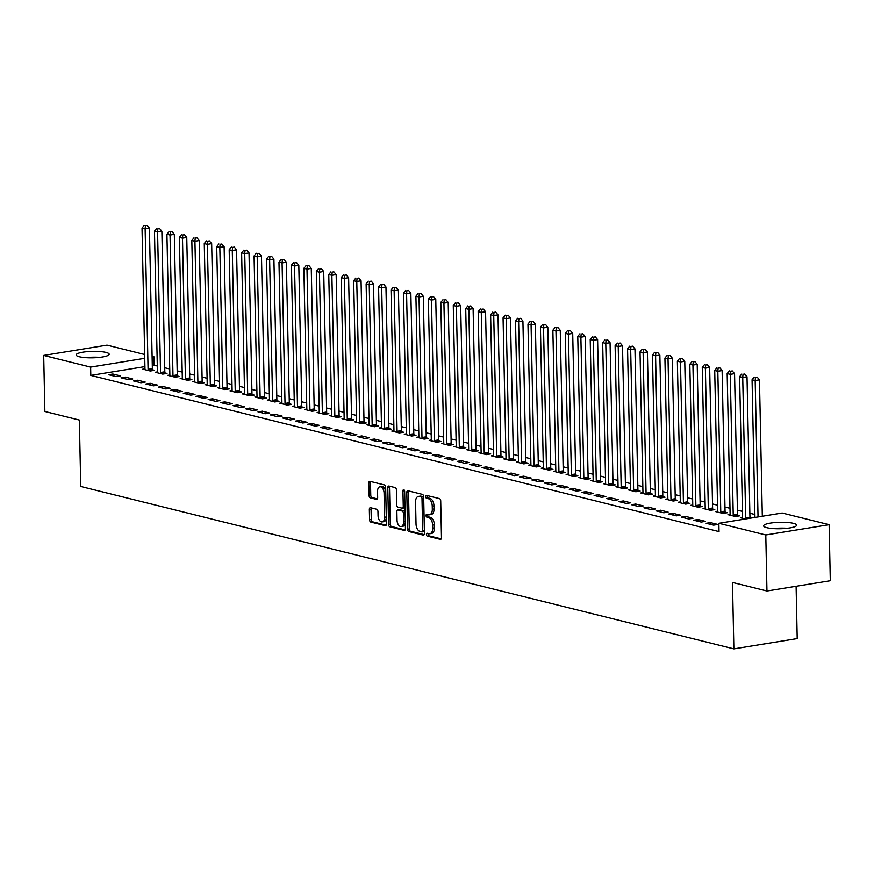 <?xml version="1.0" encoding="UTF-8"?>
<svg xmlns="http://www.w3.org/2000/svg" width="874" height="874" viewBox="0 0 874 874"><rect width="100%" height="100%" fill="white"/><g stroke="black" fill="none" stroke-linecap="round" stroke-linejoin="round"><path stroke-width="1.31" d="M426.425 534.495A1.453 0.83 -99.2 0 0 427.31 536.133L440.299 539.356A2.076 1.191 -99.2 0 0 440.583 539.367A2.076 1.191 -99.2 0 0 441.479 537.619L440.714 500.944A2.076 1.191 -99.2 0 0 439.447 498.606L426.457 495.372A1.453 0.83 -99.2 0 0 426.261 495.361A1.453 0.83 -99.2 0 0 425.638 496.585A1.453 0.83 -99.2 0 0 426.523 498.224L428.205 498.65A6.653 3.813 -99.2 0 1 432.248 506.144L432.313 509.192A6.653 3.813 -99.2 0 1 429.462 514.786A6.653 3.813 -99.2 0 1 428.533 514.742L426.862 514.327A1.453 0.83 -99.2 0 0 426.654 514.316A1.453 0.83 -99.2 0 0 426.031 515.54A1.453 0.83 -99.2 0 0 426.916 517.179L428.599 517.594A6.653 3.813 -99.2 0 1 432.641 525.088L432.706 528.147A6.653 3.813 -99.2 0 1 429.866 533.741A6.653 3.813 -99.2 0 1 428.937 533.697L427.255 533.271A1.453 0.83 -99.2 0 0 427.047 533.271A1.453 0.83 -99.2 0 0 426.425 534.495M428.238 533.522A1.453 0.83 -99.2 0 0 428.14 534.211A1.453 0.83 -99.2 0 0 429.025 535.849L441.206 538.876M427.452 495.624A1.453 0.83 -99.2 0 0 427.342 496.312A1.453 0.83 -99.2 0 0 428.227 497.951L429.91 498.366L428.205 498.65M427.845 514.567A1.453 0.83 -99.2 0 0 427.747 515.267A1.453 0.83 -99.2 0 0 428.631 516.905L430.314 517.321L428.599 517.594M106.027 352.419A16.519 3.223 178.8 0 1 109.184 354.243A16.519 3.223 178.8 0 1 97.812 357.553A16.519 3.223 178.8 0 1 79.326 356.756A16.519 3.223 178.8 0 1 76.169 354.931A16.519 3.223 178.8 0 1 87.542 351.621A16.519 3.223 178.8 0 1 106.027 352.419M793.505 523.351A16.519 3.223 178.8 0 1 796.662 525.176A16.519 3.223 178.8 0 1 785.289 528.486A16.519 3.223 178.8 0 1 766.804 527.688A16.519 3.223 178.8 0 1 763.636 525.864A16.519 3.223 178.8 0 1 775.009 522.554A16.519 3.223 178.8 0 1 793.505 523.351M370.521 507.718A2.076 1.191 -99.2 0 0 370.237 507.707A2.076 1.191 -99.2 0 0 369.341 509.455L369.56 519.746A2.076 1.191 -99.2 0 0 370.827 522.084L385.248 525.667A2.076 1.191 -99.2 0 0 385.532 525.678A2.076 1.191 -99.2 0 0 386.428 523.93L385.653 487.255A2.076 1.191 -99.2 0 0 384.396 484.917L369.975 481.334A2.076 1.191 -99.2 0 0 369.68 481.312A2.076 1.191 -99.2 0 0 368.795 483.06L369.057 495.492A2.076 1.191 -99.2 0 0 370.314 497.83L376.486 499.371A2.076 1.191 -99.2 0 0 376.781 499.382A2.076 1.191 -99.2 0 0 377.666 497.634L377.535 491.472A5.561 3.19 -99.2 0 1 379.917 486.796A5.561 3.19 -99.2 0 1 384.079 493.1L384.582 517.244A5.561 3.19 -99.2 0 1 382.2 521.92A5.561 3.19 -99.2 0 1 378.049 515.616L377.961 511.596A2.076 1.191 -99.2 0 0 376.694 509.247L370.521 507.718M144.931 366.621L90.809 375.405L719.029 531.6L718.854 523.297L782.186 513.016L829.131 524.684L765.788 534.964L718.854 523.297M90.809 375.405L90.634 367.102L43.7 355.423L107.043 345.143L144.669 354.505M829.131 524.684L830.3 580.729L766.957 591.01L732.478 582.445L733.865 648.869L80.747 486.479L79.359 420.055L44.869 411.479L43.7 355.423M766.957 591.01L765.788 534.964M407.568 529.196A2.076 1.191 -99.2 0 0 408.835 531.534L423.256 535.117A2.076 1.191 -99.2 0 0 423.54 535.128A2.076 1.191 -99.2 0 0 424.425 533.38L423.661 496.705A2.076 1.191 -99.2 0 0 422.393 494.367L407.972 490.784A2.076 1.191 -99.2 0 0 407.688 490.762A2.076 1.191 -99.2 0 0 406.803 492.51L407.568 529.196L409.283 528.912A2.076 1.191 -99.2 0 0 410.54 531.25L424.163 534.637M404.247 530.398L389.826 526.803A2.076 1.191 -99.2 0 1 388.559 524.466L387.794 487.79A2.076 1.191 -99.2 0 1 388.69 486.042A2.076 1.191 -99.2 0 1 388.974 486.053L395.146 487.594A2.076 1.191 -99.2 0 1 396.414 489.932L396.72 504.811A2.076 1.191 -99.2 0 0 397.987 507.149L402.084 508.165A2.076 1.191 -99.2 0 0 402.368 508.176A2.076 1.191 -99.2 0 0 403.264 506.428L402.936 490.948A1.453 0.83 -99.2 0 1 403.559 489.724A1.453 0.83 -99.2 0 1 404.651 491.374L405.427 528.661A2.076 1.191 -99.2 0 1 404.542 530.409A2.076 1.191 -99.2 0 1 404.247 530.398L404.815 530.299M733.865 648.869L797.208 638.588L796.105 586.279M125.299 377.12L121.027 377.808L128.489 379.666L132.772 378.977L125.299 377.12L125.343 378.89M157.418 371.909L155.266 372.258L162.728 374.116L167.01 373.417L165 372.914M150.208 383.304L145.925 384.003L153.398 385.86L157.67 385.161L150.208 383.304L150.241 385.073M182.316 378.092L180.164 378.442L187.626 380.299L191.909 379.611L189.898 379.108M175.106 389.498L170.823 390.197L178.296 392.055L182.568 391.355L175.106 389.498L175.139 391.268M207.214 384.287L205.062 384.636L212.535 386.494L216.807 385.795L214.796 385.303M200.004 395.693L195.721 396.381L203.194 398.238L207.477 397.55L200.004 395.693L200.037 397.462M232.113 390.481L229.96 390.831L237.433 392.688L241.705 391.989L239.695 391.486M224.902 401.876L220.619 402.575L228.092 404.433L232.375 403.744L224.902 401.876L224.935 403.646M257.011 396.665L254.858 397.014L262.331 398.872L266.614 398.183L264.593 397.681M249.8 408.071L245.518 408.77L252.99 410.627L257.273 409.928L249.8 408.071L249.833 409.84M281.909 402.859L279.756 403.209L287.229 405.066L291.512 404.378L289.491 403.875M274.698 414.265L270.416 414.953L277.888 416.811L282.171 416.122L274.698 414.265L274.742 416.035M306.818 409.054L304.655 409.403L312.127 411.261L316.41 410.562L314.389 410.059M299.596 420.46L295.325 421.148L302.786 423.005L307.069 422.317L299.596 420.46L299.64 422.218M331.716 415.237L329.553 415.587L337.025 417.444L341.308 416.756L339.298 416.253M324.494 426.643L320.223 427.342L327.695 429.2L331.967 428.5L324.494 426.643L324.538 428.413M356.614 421.432L354.462 421.781L361.923 423.639L366.206 422.95L364.196 422.448M349.403 432.838L345.121 433.526L352.593 435.394L356.865 434.695L349.403 432.838L349.436 434.607M381.512 427.626L379.36 427.976L386.832 429.833L391.104 429.134L389.094 428.631M374.301 439.032L370.019 439.72L377.492 441.578L381.774 440.889L374.301 439.032L374.334 440.791M406.41 433.821L404.258 434.17L411.73 436.028L416.002 435.328L413.992 434.826M399.2 445.216L394.917 445.915L402.39 447.772L406.672 447.073L399.2 445.216L399.232 446.985M431.308 440.004L429.156 440.354L436.629 442.211L440.911 441.523L438.89 441.02M424.098 451.41L419.815 452.109L427.288 453.967L431.57 453.267L424.098 451.41L424.13 453.18M456.206 446.199L454.054 446.548L461.527 448.406L465.809 447.707L463.788 447.204M448.996 457.605L444.713 458.293L452.186 460.15L456.468 459.462L448.996 457.605L449.039 459.363M481.115 452.393L478.952 452.743L486.425 454.6L490.707 453.901L488.686 453.398M473.894 463.788L469.622 464.487L477.084 466.345L481.366 465.645L473.894 463.788L473.937 465.558M506.013 458.577L503.85 458.926L511.323 460.784L515.605 460.095L513.584 459.593M498.792 469.983L494.52 470.682L501.982 472.539L506.264 471.84L498.792 469.983L498.836 471.752M530.911 464.771L528.759 465.121L536.221 466.978L540.503 466.279L538.493 465.776M523.701 476.177L519.418 476.865L526.891 478.723L531.163 478.034L523.701 476.177L523.734 477.947M555.809 470.966L553.657 471.315L561.119 473.173L565.402 472.473L563.391 471.971M548.599 482.361L544.316 483.06L551.789 484.917L556.061 484.218L548.599 482.361L548.632 484.13M580.707 477.149L578.555 477.499L586.028 479.356L590.3 478.668L588.289 478.165M573.497 488.555L569.214 489.254L576.687 491.112L580.97 490.412L573.497 488.555L573.53 490.325M605.606 483.344L603.453 483.693L610.926 485.551L615.198 484.852L613.187 484.36M598.395 494.75L594.112 495.438L601.585 497.295L605.868 496.607L598.395 494.75L598.428 496.519M630.504 489.538L628.351 489.888L635.824 491.745L640.107 491.046L638.086 490.543M623.293 500.933L619.011 501.632L626.483 503.49L630.766 502.79L623.293 500.933L623.326 502.703M655.402 495.722L653.249 496.071L660.722 497.929L665.005 497.24L662.984 496.738M648.191 507.128L643.919 507.827L651.381 509.684L655.664 508.985L648.191 507.128L648.235 508.897M680.311 501.916L678.148 502.266L685.62 504.123L689.903 503.424L687.882 502.932M673.089 513.322L668.818 514.01L676.279 515.868L680.562 515.179L673.089 513.322L673.133 515.092M705.209 508.111L703.057 508.46L710.518 510.318L714.801 509.618L712.791 509.116M697.998 519.506L693.716 520.205L701.188 522.062L705.46 521.363L697.998 519.506L698.031 521.275M730.107 514.294L727.955 514.644L735.416 516.501L739.699 515.813L737.689 515.31M157.298 365.9L152.294 365.419M754.885 514.491L749.859 513.235M742.43 511.388L737.416 510.143M729.987 508.297L724.961 507.051M717.532 505.205L712.518 503.948M705.089 502.102L700.063 500.857M692.634 499.01L687.62 497.765M680.191 495.919L675.165 494.662M667.736 492.816L662.711 491.57M655.281 489.724L650.267 488.479M642.838 486.621L637.812 485.376M630.383 483.53L625.369 482.284M617.94 480.438L612.914 479.192M605.485 477.335L600.471 476.09M593.042 474.243L588.016 472.998M580.587 471.152L575.562 469.906M568.133 468.049L563.118 466.803M555.689 464.957L550.664 463.712M543.235 461.865L538.22 460.609M530.791 458.763L525.766 457.517M518.337 455.671L513.322 454.425M505.893 452.579L500.868 451.323M493.439 449.476L488.424 448.231M480.995 446.385L475.969 445.139M468.54 443.293L463.515 442.036M456.086 440.19L451.071 438.945M443.642 437.098L438.617 435.853M431.188 434.007L426.173 432.75M418.744 430.904L413.719 429.658M406.29 427.812L401.275 426.567M393.846 424.72L388.821 423.464M381.392 421.618L376.366 420.372M368.937 418.526L363.923 417.28M356.494 415.434L351.468 414.178M344.039 412.331L339.025 411.086M331.596 409.24L326.57 407.994M319.141 406.148L314.127 404.891M306.698 403.045L301.672 401.8M294.243 399.953L289.218 398.708M281.789 396.862L276.774 395.605M269.345 393.759L264.319 392.513M256.89 390.667L251.876 389.422M244.447 387.575L239.421 386.319M231.992 384.473L226.978 383.227M219.549 381.381L214.523 380.135M207.094 378.289L202.069 377.033M194.64 375.186L189.625 373.941M182.196 372.095L177.171 370.849M169.742 368.992L164.727 367.746M745.402 518.992L740.398 517.747L742.55 517.397M710.442 522.608L706.159 523.297L713.632 525.154L717.915 524.466L710.442 522.608L710.475 524.378M717.652 511.203L715.5 511.552L722.973 513.409L727.255 512.71L725.234 512.219M685.544 516.414L681.261 517.113L688.734 518.97L693.016 518.271L685.544 516.414L685.577 518.184M692.754 505.008L690.602 505.358L698.075 507.215L702.346 506.527L700.336 506.024M660.646 510.219L656.363 510.919L663.836 512.776L668.118 512.077L660.646 510.219L660.678 511.989M667.856 498.825L665.704 499.174L673.177 501.031L677.448 500.332L675.438 499.83M635.748 504.036L631.465 504.724L638.938 506.581L643.209 505.893L635.748 504.036L635.78 505.806M642.958 492.63L640.806 492.98L648.268 494.837L652.55 494.138L650.54 493.646M610.85 497.841L606.567 498.541L614.04 500.398L618.311 499.699L610.85 497.841L610.882 499.611M618.06 486.436L615.908 486.785L623.37 488.642L627.652 487.954L625.642 487.452M585.941 491.647L581.669 492.346L589.131 494.203L593.413 493.504L585.941 491.647L585.984 493.417M593.162 480.252L590.999 480.602L598.471 482.459L602.754 481.76L600.733 481.257M561.042 485.463L556.771 486.152L564.233 488.009L568.515 487.321L561.042 485.463L561.086 487.233M568.264 474.058L566.101 474.407L573.573 476.264L577.856 475.565L575.835 475.074M536.144 479.269L531.862 479.968L539.334 481.825L543.617 481.126L536.144 479.269L536.188 481.039M543.355 467.863L541.203 468.213L548.675 470.07L552.958 469.382L550.937 468.879M511.246 473.074L506.964 473.774L514.436 475.631L518.719 474.932L511.246 473.074L511.279 474.844M518.457 461.68L516.305 462.029L523.777 463.886L528.049 463.187L526.039 462.685M486.348 466.891L482.066 467.579L489.538 469.436L493.821 468.748L486.348 466.891L486.381 468.65M493.559 455.485L491.407 455.835L498.879 457.692L503.151 456.993L501.141 456.49M461.45 460.696L457.168 461.396L464.64 463.253L468.912 462.554L461.45 460.696L461.483 462.466M468.661 449.291L466.508 449.64L473.97 451.497L478.253 450.809L476.243 450.307M436.552 454.502L432.269 455.201L439.742 457.058L444.014 456.359L436.552 454.502L436.585 456.272M443.763 443.107L441.61 443.457L449.072 445.314L453.355 444.615L451.345 444.112M411.643 448.318L407.371 449.007L414.833 450.864L419.116 450.176L411.643 448.318L411.687 450.077M418.864 436.913L416.701 437.262L424.174 439.119L428.457 438.42L426.436 437.918M386.745 442.124L382.473 442.823L389.935 444.68L394.218 443.981L386.745 442.124L386.789 443.894M393.966 430.718L391.803 431.068L399.276 432.925L403.559 432.237L401.537 431.734M361.847 435.929L357.564 436.629L365.037 438.486L369.32 437.787L361.847 435.929L361.891 437.699M369.057 424.524L366.905 424.873L374.378 426.741L378.661 426.042L376.639 425.54M336.949 429.746L332.666 430.434L340.139 432.291L344.422 431.603L336.949 429.746L336.982 431.505M344.159 418.34L342.007 418.69L349.48 420.547L353.762 419.848L351.741 419.345M312.051 423.551L307.768 424.24L315.241 426.097L319.523 425.409L312.051 423.551L312.084 425.321M319.261 412.146L317.109 412.495L324.582 414.352L328.853 413.664L326.843 413.162M287.153 417.357L282.87 418.056L290.343 419.913L294.625 419.214L287.153 417.357L287.185 419.127M294.363 405.951L292.211 406.301L299.684 408.158L303.955 407.47L301.945 406.967M262.255 411.173L257.972 411.862L265.445 413.719L269.716 413.031L262.255 411.173L262.287 412.932M269.465 399.768L267.313 400.117L274.775 401.974L279.057 401.275L277.047 400.773M237.357 404.979L233.074 405.667L240.547 407.524L244.818 406.836L237.357 404.979L237.389 406.749M244.567 393.573L242.415 393.923L249.877 395.78L254.159 395.092L252.149 394.589M212.448 398.784L208.176 399.484L215.638 401.341L219.92 400.642L212.448 398.784L212.491 400.554M219.669 387.379L217.506 387.728L224.979 389.586L229.261 388.897L227.24 388.395M187.549 392.59L183.278 393.289L190.74 395.146L195.022 394.447L187.549 392.59L187.593 394.36M194.771 381.195L192.608 381.545L200.08 383.402L204.363 382.703L202.342 382.2M162.651 386.406L158.369 387.095L165.842 388.952L170.124 388.264L162.651 386.406L162.695 388.176M169.862 375.001L167.71 375.35L175.182 377.207L179.465 376.508L177.444 376.017M137.753 380.212L133.471 380.911L140.943 382.768L145.226 382.069L137.753 380.212L137.786 381.982M144.964 368.806L142.812 369.156L150.284 371.013L154.556 370.325L152.546 369.822M112.855 374.017L108.573 374.717L116.045 376.574L120.328 375.875L112.855 374.017L112.888 375.787M152.098 356.352L153.977 356.811L152.12 357.116M144.756 358.318L90.634 367.102M154.152 365.124L153.977 356.811M429.866 533.741L431.57 533.457A6.653 3.813 -99.2 0 0 434.422 527.863L432.706 528.147M430.314 517.321A6.653 3.813 -99.2 0 1 434.356 524.815L434.422 527.863M429.462 514.786L431.177 514.513A6.653 3.813 -99.2 0 0 434.028 508.919L432.313 509.192M429.91 498.366A6.653 3.813 -99.2 0 1 433.963 505.86L434.028 508.919M408.781 490.98A2.076 1.191 -99.2 0 0 408.508 492.237L409.283 528.912M421.847 531.927A1.453 0.83 -99.2 0 0 422.055 531.938A1.453 0.83 -99.2 0 0 422.677 530.715L422 498.519A1.453 0.83 -99.2 0 0 421.115 496.88L419.345 496.443A6.653 3.813 -99.2 0 0 418.417 496.399A6.653 3.813 -99.2 0 0 415.565 501.993L416.024 523.996A6.653 3.813 -99.2 0 0 420.077 531.49L421.847 531.927M422.24 531.873L423.562 531.654A1.453 0.83 -99.2 0 0 423.759 531.665A1.453 0.83 -99.2 0 0 424.371 530.704M423.693 497.972A1.453 0.83 -99.2 0 0 422.83 496.607L421.115 496.88M418.417 496.399L420.121 496.126A6.653 3.813 -99.2 0 1 421.049 496.17L422.83 496.607M405.165 529.917L391.541 526.53L389.826 526.803M389.771 486.25A2.076 1.191 -99.2 0 0 389.509 487.506L390.274 524.192A2.076 1.191 -99.2 0 0 391.541 526.53M403.788 507.892A2.076 1.191 -99.2 0 0 404.083 507.903A2.076 1.191 -99.2 0 0 404.968 506.472M397.047 520.238A5.561 3.19 -99.2 0 0 401.21 526.541A5.561 3.19 -99.2 0 0 403.58 521.865L403.406 513.355A2.076 1.191 -99.2 0 0 402.138 511.017L398.052 510.001A2.076 1.191 -99.2 0 0 397.757 509.99A2.076 1.191 -99.2 0 0 396.872 511.738L397.047 520.238M401.21 526.541L402.914 526.268A5.561 3.19 -99.2 0 0 405.296 522.117M405.099 512.754A2.076 1.191 -99.2 0 0 403.854 510.744L402.138 511.017M399.2 509.815A2.076 1.191 -99.2 0 1 399.473 509.706A2.076 1.191 -99.2 0 1 399.757 509.728L403.854 510.744M382.2 521.92L383.915 521.636A5.561 3.19 -99.2 0 0 386.286 517.495M385.762 492.281A5.561 3.19 -99.2 0 0 381.632 486.523L379.917 486.796M370.773 481.53A2.076 1.191 -99.2 0 0 370.5 482.787L370.762 495.219A2.076 1.191 -99.2 0 0 372.029 497.557L377.404 498.89M371.33 507.914A2.076 1.191 -99.2 0 0 371.057 509.171L371.275 519.462A2.076 1.191 -99.2 0 0 372.543 521.811L386.155 525.187M762.314 516.239L759.451 379.84L755.18 380.54L752.066 379.764L754.95 517.441M758.031 516.938L755.18 380.54L755.464 377.393L757.179 377.12L755.464 377.393M752.066 379.764L754.218 377.087M757.179 377.12L759.451 379.84M750.089 518.227L750.056 518.085A2.119 1.213 80.8 0 1 749.947 517.288L747.008 376.749L742.725 377.437L739.612 376.672L742.561 517.211A2.119 1.213 80.8 0 1 742.485 517.954L742.419 518.249M745.806 518.916L745.773 518.774A2.119 1.213 80.8 0 1 745.664 517.976L742.725 377.437L743.02 374.301L744.735 374.028L743.02 374.301M739.612 376.672L741.775 373.996M744.735 374.028L747.008 376.749M737.885 516.108L737.601 514.983A2.119 1.213 80.8 0 1 737.503 514.185L734.553 373.657L730.271 374.345L727.168 373.569L730.107 514.109A2.119 1.213 80.8 0 1 730.03 514.862L729.965 515.147M733.406 516.01L733.33 515.682A2.119 1.213 80.8 0 1 733.22 514.884L730.271 374.345L730.566 371.21L732.281 370.926L730.566 371.21M727.168 373.569L729.32 370.893M732.281 370.926L734.553 373.657M776.243 528.737A14.29 2.797 178.8 0 1 778.778 528.584A14.29 2.797 178.8 0 1 784.197 528.573M787.256 528.289A16.409 3.201 -1.2 0 0 778.548 528.18A16.409 3.201 -1.2 0 0 773.173 528.584M88.766 357.805A14.29 2.797 178.8 0 1 91.3 357.652A14.29 2.797 178.8 0 1 96.719 357.641M99.778 357.357A16.409 3.201 -1.2 0 0 91.071 357.248A16.409 3.201 -1.2 0 0 85.696 357.652M725.431 513.005L725.158 511.891A2.119 1.213 80.8 0 1 725.049 511.093L722.11 370.554L717.827 371.253L714.714 370.478L717.652 511.017A2.119 1.213 80.8 0 1 717.587 511.771L717.521 512.055M720.952 512.907L720.875 512.59A2.119 1.213 80.8 0 1 720.766 511.793L717.827 371.253L718.122 368.107L719.826 367.834L718.122 368.107M714.714 370.478L716.877 367.801M719.826 367.834L722.11 370.554M712.987 509.913L712.703 508.799A2.119 1.213 80.8 0 1 712.594 508.002L709.655 367.462L705.373 368.151L702.259 367.386L705.209 507.914A2.119 1.213 80.8 0 1 705.132 508.668L705.067 508.963M708.508 509.815L708.421 509.487A2.119 1.213 80.8 0 1 708.322 508.69L705.373 368.151L705.668 365.015L707.383 364.742L705.668 365.015M702.259 367.386L704.422 364.709M707.383 364.742L709.655 367.462M700.533 506.822L700.26 505.696A2.119 1.213 80.8 0 1 700.15 504.899L697.201 364.371L692.929 365.059L689.815 364.283L692.754 504.822A2.119 1.213 80.8 0 1 692.689 505.576L692.612 505.86M696.054 506.723L695.977 506.396A2.119 1.213 80.8 0 1 695.868 505.598L692.929 365.059L693.224 361.923L694.928 361.639L693.224 361.923M689.815 364.283L691.979 361.607M694.928 361.639L697.201 364.371M688.078 503.719L687.805 502.605A2.119 1.213 80.8 0 1 687.696 501.807L684.757 361.268L680.475 361.967L677.361 361.191L680.311 501.731A2.119 1.213 80.8 0 1 680.234 502.484L680.169 502.769M683.61 503.621L683.523 503.304A2.119 1.213 80.8 0 1 683.424 502.506L680.475 361.967L680.77 358.821L682.485 358.548L680.77 358.821M677.361 361.191L679.524 358.515M682.485 358.548L684.757 361.268M675.635 500.627L675.362 499.513A2.119 1.213 80.8 0 1 675.252 498.715L672.303 358.176L668.031 358.864L664.917 358.1L667.856 498.628A2.119 1.213 80.8 0 1 667.78 499.382L667.714 499.677M671.156 500.529L671.079 500.201A2.119 1.213 80.8 0 1 670.97 499.404L668.031 358.864L668.315 355.729L670.03 355.456L668.315 355.729M664.917 358.1L667.081 355.423M670.03 355.456L672.303 358.176M663.18 497.535L662.907 496.41A2.119 1.213 80.8 0 1 662.798 495.613L659.859 355.073L655.576 355.773L652.463 354.997L655.413 495.536A2.119 1.213 80.8 0 1 655.336 496.29L655.271 496.574M658.712 497.426L658.625 497.109A2.119 1.213 80.8 0 1 658.515 496.312L655.576 355.773L655.871 352.637L657.587 352.353L655.871 352.637M652.463 354.997L654.626 352.32M657.587 352.353L659.859 355.073M650.737 494.433L650.453 493.318A2.119 1.213 80.8 0 1 650.354 492.521L647.405 351.982L643.122 352.681L640.019 351.905L642.958 492.444A2.119 1.213 80.8 0 1 642.882 493.198L642.816 493.482M646.257 494.334L646.181 494.018A2.119 1.213 80.8 0 1 646.072 493.22L643.122 352.681L643.417 349.534L645.132 349.261L643.417 349.534M640.019 351.905L642.171 349.229M645.132 349.261L647.405 351.982M638.282 491.341L638.009 490.227A2.119 1.213 80.8 0 1 637.9 489.429L634.961 348.89L630.678 349.578L627.565 348.813L630.504 489.342A2.119 1.213 80.8 0 1 630.438 490.096L630.373 490.39M633.803 491.243L633.726 490.915A2.119 1.213 80.8 0 1 633.617 490.117L630.678 349.578L630.973 346.443L632.678 346.17L630.973 346.443M627.565 348.813L629.728 346.137M632.678 346.17L634.961 348.89M625.839 488.249L625.555 487.124A2.119 1.213 80.8 0 1 625.456 486.326L622.506 345.787L618.224 346.486L615.11 345.711L618.06 486.25A2.119 1.213 80.8 0 1 617.984 487.004L617.918 487.288M621.359 488.14L621.283 487.823A2.119 1.213 80.8 0 1 621.174 487.026L618.224 346.486L618.519 343.351L620.234 343.067L618.519 343.351M615.11 345.711L617.273 343.034M620.234 343.067L622.506 345.787M613.384 485.146L613.111 484.032A2.119 1.213 80.8 0 1 613.002 483.235L610.052 342.695L605.78 343.395L602.667 342.619L605.606 483.158A2.119 1.213 80.8 0 1 605.54 483.912L605.464 484.196M608.905 485.048L608.828 484.731A2.119 1.213 80.8 0 1 608.719 483.934L605.78 343.395L606.075 340.248L607.78 339.975L606.075 340.248M602.667 342.619L604.83 339.942M607.78 339.975L610.052 342.695M600.93 482.055L600.656 480.94A2.119 1.213 80.8 0 1 600.547 480.143L597.608 339.604L593.326 340.292L590.212 339.527L593.162 480.055A2.119 1.213 80.8 0 1 593.085 480.809L593.02 481.104M596.461 481.956L596.374 481.629A2.119 1.213 80.8 0 1 596.276 480.831L593.326 340.292L593.621 337.156L595.336 336.883L593.621 337.156M590.212 339.527L592.375 336.851M595.336 336.883L597.608 339.604M588.486 478.963L588.213 477.838A2.119 1.213 80.8 0 1 588.104 477.04L585.154 336.501L580.882 337.2L577.769 336.424L580.707 476.964A2.119 1.213 80.8 0 1 580.631 477.717L580.565 478.002M584.007 478.854L583.93 478.537A2.119 1.213 80.8 0 1 583.821 477.739L580.882 337.2L581.177 334.065L582.882 333.781L581.177 334.065M577.769 336.424L579.932 333.748M582.882 333.781L585.154 336.501M576.032 475.86L575.758 474.746A2.119 1.213 80.8 0 1 575.649 473.948L572.71 333.409L568.428 334.108L565.314 333.333L568.264 473.872A2.119 1.213 80.8 0 1 568.187 474.626L568.122 474.91M571.563 475.762L571.476 475.445A2.119 1.213 80.8 0 1 571.378 474.648L568.428 334.108L568.723 330.962L570.438 330.689L568.723 330.962M565.314 333.333L567.477 330.656M570.438 330.689L572.71 333.409M563.588 472.768L563.304 471.654A2.119 1.213 80.8 0 1 563.206 470.857L560.256 330.317L555.973 331.006L552.871 330.23L555.809 470.769A2.119 1.213 80.8 0 1 555.733 471.523L555.667 471.807M559.109 472.67L559.032 472.342A2.119 1.213 80.8 0 1 558.923 471.545L555.973 331.006L556.268 327.87L557.983 327.597L556.268 327.87M552.871 330.23L555.023 327.564M557.983 327.597L560.256 330.317M551.133 469.677L550.86 468.551A2.119 1.213 80.8 0 1 550.751 467.754L547.812 327.215L543.53 327.914L540.416 327.138L543.355 467.677A2.119 1.213 80.8 0 1 543.289 468.431L543.224 468.715M546.654 469.567L546.578 469.251A2.119 1.213 80.8 0 1 546.468 468.453L543.53 327.914L543.825 324.778L545.529 324.494L543.825 324.778M540.416 327.138L542.579 324.462M545.529 324.494L547.812 327.215M538.69 466.574L538.406 465.46A2.119 1.213 80.8 0 1 538.308 464.662L535.358 324.123L531.075 324.822L527.962 324.046L530.911 464.586A2.119 1.213 80.8 0 1 530.835 465.339L530.769 465.623M534.211 466.476L534.134 466.159A2.119 1.213 80.8 0 1 534.025 465.361L531.075 324.822L531.37 321.676L533.085 321.403L531.37 321.676M527.962 324.046L530.125 321.37M533.085 321.403L535.358 324.123M526.235 463.482L525.962 462.368A2.119 1.213 80.8 0 1 525.853 461.57L522.914 321.031L518.632 321.719L515.518 320.944L518.457 461.483A2.119 1.213 80.8 0 1 518.391 462.237L518.315 462.521M521.756 463.384L521.68 463.056A2.119 1.213 80.8 0 1 521.57 462.259L518.632 321.719L518.927 318.584L520.631 318.311L518.927 318.584M515.518 320.944L517.681 318.278M520.631 318.311L522.914 321.031M513.781 460.39L513.508 459.265A2.119 1.213 80.8 0 1 513.399 458.468L510.46 317.928L506.177 318.628L503.063 317.852L506.013 458.391A2.119 1.213 80.8 0 1 505.937 459.145L505.871 459.429M509.313 460.281L509.225 459.964A2.119 1.213 80.8 0 1 509.127 459.167L506.177 318.628L506.472 315.492L508.187 315.208L506.472 315.492M503.063 317.852L505.227 315.175M508.187 315.208L510.46 317.928M501.337 457.288L501.064 456.173A2.119 1.213 80.8 0 1 500.955 455.376L498.005 314.837L493.734 315.536L490.62 314.76L493.559 455.299A2.119 1.213 80.8 0 1 493.482 456.053L493.417 456.337M496.858 457.189L496.782 456.873A2.119 1.213 80.8 0 1 496.672 456.075L493.734 315.536L494.029 312.389L495.733 312.116L494.029 312.389M490.62 314.76L492.783 312.084M495.733 312.116L498.005 314.837M488.883 454.196L488.61 453.082A2.119 1.213 80.8 0 1 488.5 452.284L485.562 311.745L481.279 312.433L478.165 311.657L481.115 452.197A2.119 1.213 80.8 0 1 481.039 452.951L480.973 453.235M484.414 454.098L484.327 453.77A2.119 1.213 80.8 0 1 484.229 452.972L481.279 312.433L481.574 309.298L483.289 309.025L481.574 309.298M478.165 311.657L480.329 308.992M483.289 309.025L485.562 311.745M476.439 451.104L476.155 449.979A2.119 1.213 80.8 0 1 476.057 449.181L473.107 308.642L468.835 309.341L465.722 308.566L468.661 449.105A2.119 1.213 80.8 0 1 468.584 449.859L468.519 450.143M471.96 450.995L471.884 450.678A2.119 1.213 80.8 0 1 471.774 449.881L468.835 309.341L469.119 306.206L470.835 305.922L469.119 306.206M465.722 308.566L467.874 305.889M470.835 305.922L473.107 308.642M463.985 448.001L463.712 446.887A2.119 1.213 80.8 0 1 463.602 446.09L460.664 305.55L456.381 306.25L453.267 305.474L456.217 446.013A2.119 1.213 80.8 0 1 456.141 446.767L456.075 447.051M459.506 447.903L459.429 447.575A2.119 1.213 80.8 0 1 459.32 446.789L456.381 306.25L456.676 303.103L458.391 302.83L456.676 303.103M453.267 305.474L455.43 302.797M458.391 302.83L460.664 305.55M451.541 444.91L451.257 443.795A2.119 1.213 80.8 0 1 451.159 442.998L448.209 302.459L443.926 303.147L440.813 302.371L443.763 442.91A2.119 1.213 80.8 0 1 443.686 443.664L443.621 443.948M447.062 444.811L446.985 444.484A2.119 1.213 80.8 0 1 446.876 443.686L443.926 303.147L444.221 300.011L445.937 299.727L444.221 300.011M440.813 302.371L442.976 299.706M445.937 299.727L448.209 302.459M439.087 441.818L438.814 440.693A2.119 1.213 80.8 0 1 438.704 439.895L435.765 299.356L431.483 300.055L428.369 299.279L431.308 439.819A2.119 1.213 80.8 0 1 431.243 440.572L431.166 440.857M434.607 441.709L434.531 441.392A2.119 1.213 80.8 0 1 434.422 440.594L431.483 300.055L431.778 296.92L433.482 296.636L431.778 296.92M428.369 299.279L430.532 296.603M433.482 296.636L435.765 299.356M426.643 438.715L426.359 437.601A2.119 1.213 80.8 0 1 426.25 436.803L423.311 296.264L419.028 296.963L415.915 296.188L418.864 436.727A2.119 1.213 80.8 0 1 418.788 437.481L418.722 437.765M422.164 438.617L422.076 438.289A2.119 1.213 80.8 0 1 421.978 437.492L419.028 296.963L419.323 293.817L421.039 293.544L419.323 293.817M415.915 296.188L418.078 293.511M421.039 293.544L423.311 296.264M414.189 435.623L413.915 434.509A2.119 1.213 80.8 0 1 413.806 433.712L410.856 293.172L406.585 293.861L403.471 293.085L406.41 433.624A2.119 1.213 80.8 0 1 406.344 434.378L406.268 434.662M409.709 435.525L409.633 435.197A2.119 1.213 80.8 0 1 409.524 434.4L406.585 293.861L406.88 290.725L408.584 290.441L406.88 290.725M403.471 293.085L405.634 290.419M408.584 290.441L410.856 293.172M401.734 432.532L401.461 431.406A2.119 1.213 80.8 0 1 401.352 430.609L398.413 290.07L394.13 290.769L391.017 289.993L393.966 430.532A2.119 1.213 80.8 0 1 393.89 431.286L393.824 431.57M397.266 432.422L397.178 432.106A2.119 1.213 80.8 0 1 397.08 431.308L394.13 290.769L394.425 287.633L396.141 287.349L394.425 287.633M391.017 289.993L393.18 287.317M396.141 287.349L398.413 290.07M389.291 429.429L389.006 428.315A2.119 1.213 80.8 0 1 388.908 427.517L385.958 286.978L381.687 287.677L378.573 286.901L381.512 427.441A2.119 1.213 80.8 0 1 381.435 428.194L381.37 428.478M384.811 429.331L384.735 429.003A2.119 1.213 80.8 0 1 384.626 428.205L381.687 287.677L381.971 284.531L383.686 284.258L381.971 284.531M378.573 286.901L380.725 284.225M383.686 284.258L385.958 286.978M376.836 426.337L376.563 425.223A2.119 1.213 80.8 0 1 376.454 424.425L373.515 283.886L369.232 284.574L366.119 283.799L369.068 424.338A2.119 1.213 80.8 0 1 368.992 425.092L368.926 425.376M372.357 426.239L372.28 425.911A2.119 1.213 80.8 0 1 372.171 425.114L369.232 284.574L369.527 281.439L371.242 281.155L369.527 281.439M366.119 283.799L368.282 281.133M371.242 281.155L373.515 283.886M364.392 423.245L364.108 422.12A2.119 1.213 80.8 0 1 364.01 421.323L361.06 280.783L356.778 281.483L353.675 280.707L356.614 421.246A2.119 1.213 80.8 0 1 356.537 422L356.472 422.284M359.913 423.136L359.837 422.819A2.119 1.213 80.8 0 1 359.727 422.022L356.778 281.483L357.073 278.347L358.788 278.063L357.073 278.347M353.675 280.707L355.827 278.03M358.788 278.063L361.06 280.783M351.938 420.143L351.665 419.028A2.119 1.213 80.8 0 1 351.556 418.231L348.617 277.692L344.334 278.391L341.221 277.615L344.159 418.154A2.119 1.213 80.8 0 1 344.094 418.897L344.028 419.192M347.459 420.044L347.382 419.717A2.119 1.213 80.8 0 1 347.273 418.919L344.334 278.391L344.629 275.244L346.333 274.971L344.629 275.244M341.221 277.615L343.384 274.939M346.333 274.971L348.617 277.692M339.494 417.051L339.21 415.926A2.119 1.213 80.8 0 1 339.101 415.139L336.162 274.6L331.88 275.288L328.766 274.512L331.716 415.052A2.119 1.213 80.8 0 1 331.639 415.806L331.574 416.09M335.015 416.953L334.928 416.625A2.119 1.213 80.8 0 1 334.829 415.827L331.88 275.288L332.175 272.153L333.89 271.869L332.175 272.153M328.766 274.512L330.929 271.847M333.89 271.869L336.162 274.6M327.04 413.959L326.767 412.834A2.119 1.213 80.8 0 1 326.658 412.036L323.708 271.497L319.436 272.196L316.322 271.421L319.261 411.96A2.119 1.213 80.8 0 1 319.196 412.714L319.119 412.998M322.561 413.85L322.484 413.533A2.119 1.213 80.8 0 1 322.375 412.736L319.436 272.196L319.731 269.05L321.435 268.777L319.731 269.05M316.322 271.421L318.486 268.744M321.435 268.777L323.708 271.497M314.585 410.856L314.312 409.742A2.119 1.213 80.8 0 1 314.203 408.945L311.264 268.405L306.982 269.094L303.868 268.329L306.818 408.868A2.119 1.213 80.8 0 1 306.741 409.611L306.676 409.906M310.117 410.758L310.03 410.43A2.119 1.213 80.8 0 1 309.931 409.633L306.982 269.094L307.277 265.958L308.992 265.685L307.277 265.958M303.868 268.329L306.031 265.652M308.992 265.685L311.264 268.405M302.142 407.765L301.869 406.639A2.119 1.213 80.8 0 1 301.759 405.842L298.81 265.314L294.538 266.002L291.424 265.226L294.363 405.765A2.119 1.213 80.8 0 1 294.287 406.519L294.221 406.803M297.663 407.666L297.586 407.339A2.119 1.213 80.8 0 1 297.477 406.541L294.538 266.002L294.822 262.866L296.537 262.582L294.822 262.866M291.424 265.226L293.588 262.55M296.537 262.582L298.81 265.314M289.687 404.673L289.414 403.548A2.119 1.213 80.8 0 1 289.305 402.75L286.366 262.211L282.084 262.91L278.97 262.134L281.92 402.674A2.119 1.213 80.8 0 1 281.843 403.427L281.778 403.712M285.219 404.564L285.132 404.247A2.119 1.213 80.8 0 1 285.022 403.449L282.084 262.91L282.378 259.764L284.094 259.491L282.378 259.764M278.97 262.134L281.133 259.458M284.094 259.491L286.366 262.211M277.244 401.57L276.96 400.456A2.119 1.213 80.8 0 1 276.861 399.658L273.912 259.119L269.629 259.807L266.526 259.043L269.465 399.582A2.119 1.213 80.8 0 1 269.389 400.325L269.323 400.62M272.764 401.472L272.688 401.144A2.119 1.213 80.8 0 1 272.579 400.347L269.629 259.807L269.924 256.672L271.639 256.399L269.924 256.672M266.526 259.043L268.679 256.366M271.639 256.399L273.912 259.119M264.789 398.478L264.516 397.353A2.119 1.213 80.8 0 1 264.407 396.556L261.468 256.027L257.185 256.716L254.072 255.94L257.011 396.479A2.119 1.213 80.8 0 1 256.945 397.233L256.88 397.517M260.31 398.38L260.233 398.052A2.119 1.213 80.8 0 1 260.124 397.255L257.185 256.716L257.48 253.58L259.185 253.296L257.48 253.58M254.072 255.94L256.235 253.263M259.185 253.296L261.468 256.027M252.346 395.387L252.062 394.261A2.119 1.213 80.8 0 1 251.963 393.464L249.014 252.925L244.731 253.624L241.617 252.848L244.567 393.387A2.119 1.213 80.8 0 1 244.491 394.141L244.425 394.425M247.866 395.277L247.79 394.961A2.119 1.213 80.8 0 1 247.681 394.163L244.731 253.624L245.026 250.477L246.741 250.204L245.026 250.477M241.617 252.848L243.78 250.172M246.741 250.204L249.014 252.925M239.891 392.284L239.618 391.17A2.119 1.213 80.8 0 1 239.509 390.372L236.559 249.833L232.287 250.521L229.174 249.756L232.113 390.296A2.119 1.213 80.8 0 1 232.047 391.039L231.971 391.334M235.412 392.186L235.335 391.858A2.119 1.213 80.8 0 1 235.226 391.06L232.287 250.521L232.582 247.386L234.287 247.113L232.582 247.386M229.174 249.756L231.337 247.08M234.287 247.113L236.559 249.833M227.437 389.192L227.164 388.067A2.119 1.213 80.8 0 1 227.054 387.269L224.115 246.741L219.833 247.429L216.719 246.654L219.669 387.193A2.119 1.213 80.8 0 1 219.593 387.947L219.527 388.231M222.968 389.094L222.881 388.766A2.119 1.213 80.8 0 1 222.783 387.969L219.833 247.429L220.128 244.294L221.843 244.01L220.128 244.294M216.719 246.654L218.882 243.977M221.843 244.01L224.115 246.741M214.993 386.089L214.72 384.975A2.119 1.213 80.8 0 1 214.611 384.178L211.661 243.638L207.389 244.338L204.276 243.562L207.214 384.101A2.119 1.213 80.8 0 1 207.138 384.855L207.072 385.139M210.514 385.991L210.437 385.674A2.119 1.213 80.8 0 1 210.328 384.877L207.389 244.338L207.673 241.191L209.389 240.918L207.673 241.191M204.276 243.562L206.439 240.885M209.389 240.918L211.661 243.638M202.539 382.998L202.265 381.883A2.119 1.213 80.8 0 1 202.156 381.086L199.217 240.547L194.935 241.235L191.821 240.47L194.771 380.998A2.119 1.213 80.8 0 1 194.694 381.752L194.629 382.047M198.07 382.899L197.983 382.572A2.119 1.213 80.8 0 1 197.885 381.774L194.935 241.235L195.23 238.099L196.945 237.826L195.23 238.099M191.821 240.47L193.984 237.794M196.945 237.826L199.217 240.547M190.095 379.906L189.811 378.781A2.119 1.213 80.8 0 1 189.713 377.983L186.763 237.444L182.48 238.143L179.378 237.367L182.316 377.907A2.119 1.213 80.8 0 1 182.24 378.661L182.174 378.945M185.616 379.808L185.539 379.48A2.119 1.213 80.8 0 1 185.43 378.682L182.48 238.143L182.775 235.008L184.49 234.724L182.775 235.008M179.378 237.367L181.53 234.691M184.49 234.724L186.763 237.444M177.641 376.803L177.367 375.689A2.119 1.213 80.8 0 1 177.258 374.891L174.319 234.352L170.037 235.051L166.923 234.276L169.862 374.815A2.119 1.213 80.8 0 1 169.796 375.569L169.731 375.853M173.161 376.705L173.085 376.388A2.119 1.213 80.8 0 1 172.976 375.591L170.037 235.051L170.332 231.905L172.036 231.632L170.332 231.905M166.923 234.276L169.086 231.599M172.036 231.632L174.319 234.352M165.197 373.711L164.913 372.597A2.119 1.213 80.8 0 1 164.815 371.8L161.865 231.26L157.582 231.949L154.469 231.184L157.418 371.712A2.119 1.213 80.8 0 1 157.342 372.466L157.276 372.761M160.718 373.613L160.641 373.285A2.119 1.213 80.8 0 1 160.532 372.488L157.582 231.949L157.877 228.813L159.592 228.54L157.877 228.813M154.469 231.184L156.632 228.507M159.592 228.54L161.865 231.26M152.742 370.62L152.469 369.494A2.119 1.213 80.8 0 1 152.36 368.697L149.421 228.158L145.139 228.857L142.025 228.081L144.964 368.62A2.119 1.213 80.8 0 1 144.898 369.374L144.822 369.658M148.263 370.51L148.187 370.194A2.119 1.213 80.8 0 1 148.077 369.396L145.139 228.857L145.434 225.721L147.138 225.437L145.434 225.721M142.025 228.081L144.188 225.405M147.138 225.437L149.421 228.158M429.025 535.849L427.31 536.133M428.227 497.951L426.523 498.224M428.631 516.905L426.916 517.179M434.356 524.815L432.641 525.088M433.963 505.86L432.248 506.144M440.857 539.269L440.299 539.356M408.508 492.237L406.803 492.51M423.814 535.03L423.256 535.117M410.54 531.25L408.835 531.534M424.371 530.442L422.677 530.715M423.693 498.246L422 498.519M421.049 496.17L419.345 496.443M390.274 524.192L388.559 524.466M389.509 487.506L387.794 487.79M404.957 506.155L403.264 506.428M404.531 490.685L402.936 490.948M405.285 521.592L403.58 521.865M405.099 513.082L403.406 513.355M399.757 509.728L398.052 510.001M386.275 516.971L384.582 517.244M385.773 492.827L384.079 493.1M377.055 499.283L376.486 499.371M372.029 497.557L370.314 497.83M370.762 495.219L369.057 495.492M370.5 482.787L368.795 483.06M385.805 525.58L385.248 525.667M372.543 521.811L370.827 522.084M371.275 519.462L369.56 519.746M371.057 509.171L369.341 509.455M750.056 518.085L745.773 518.774M749.947 517.288L745.664 517.976M737.601 514.983L733.33 515.682M737.503 514.185L733.22 514.884M725.158 511.891L720.875 512.59M725.049 511.093L720.766 511.793M712.703 508.799L708.421 509.487M712.594 508.002L708.322 508.69M700.26 505.696L695.977 506.396M700.15 504.899L695.868 505.598M687.805 502.605L683.523 503.304M687.696 501.807L683.424 502.506M675.362 499.513L671.079 500.201M675.252 498.715L670.97 499.404M662.907 496.41L658.625 497.109M662.798 495.613L658.515 496.312M650.453 493.318L646.181 494.018M650.354 492.521L646.072 493.22M638.009 490.227L633.726 490.915M637.9 489.429L633.617 490.117M625.555 487.124L621.283 487.823M625.456 486.326L621.174 487.026M613.111 484.032L608.828 484.731M613.002 483.235L608.719 483.934M600.656 480.94L596.374 481.629M600.547 480.143L596.276 480.831M588.213 477.838L583.93 478.537M588.104 477.04L583.821 477.739M575.758 474.746L571.476 475.445M575.649 473.948L571.378 474.648M563.304 471.654L559.032 472.342M563.206 470.857L558.923 471.545M550.86 468.551L546.578 469.251M550.751 467.754L546.468 468.453M538.406 465.46L534.134 466.159M538.308 464.662L534.025 465.361M525.962 462.368L521.68 463.056M525.853 461.57L521.57 462.259M513.508 459.265L509.225 459.964M513.399 458.468L509.127 459.167M501.064 456.173L496.782 456.873M500.955 455.376L496.672 456.075M488.61 453.082L484.327 453.77M488.5 452.284L484.229 452.972M476.155 449.979L471.884 450.678M476.057 449.181L471.774 449.881M463.712 446.887L459.429 447.575M463.602 446.09L459.32 446.789M451.257 443.795L446.985 444.484M451.159 442.998L446.876 443.686M438.814 440.693L434.531 441.392M438.704 439.895L434.422 440.594M426.359 437.601L422.076 438.289M426.25 436.803L421.978 437.492M413.915 434.509L409.633 435.197M413.806 433.712L409.524 434.4M401.461 431.406L397.178 432.106M401.352 430.609L397.08 431.308M389.006 428.315L384.735 429.003M388.908 427.517L384.626 428.205M376.563 425.223L372.28 425.911M376.454 424.425L372.171 425.114M364.108 422.12L359.837 422.819M364.01 421.323L359.727 422.022M351.665 419.028L347.382 419.717M351.556 418.231L347.273 418.919M339.21 415.926L334.928 416.625M339.101 415.139L334.829 415.827M326.767 412.834L322.484 413.533M326.658 412.036L322.375 412.736M314.312 409.742L310.03 410.43M314.203 408.945L309.931 409.633M301.869 406.639L297.586 407.339M301.759 405.842L297.477 406.541M289.414 403.548L285.132 404.247M289.305 402.75L285.022 403.449M276.96 400.456L272.688 401.144M276.861 399.658L272.579 400.347M264.516 397.353L260.233 398.052M264.407 396.556L260.124 397.255M252.062 394.261L247.79 394.961M251.963 393.464L247.681 394.163M239.618 391.17L235.335 391.858M239.509 390.372L235.226 391.06M227.164 388.067L222.881 388.766M227.054 387.269L222.783 387.969M214.72 384.975L210.437 385.674M214.611 384.178L210.328 384.877M202.265 381.883L197.983 382.572M202.156 381.086L197.885 381.774M189.811 378.781L185.539 379.48M189.713 377.983L185.43 378.682M177.367 375.689L173.085 376.388M177.258 374.891L172.976 375.591M164.913 372.597L160.641 373.285M164.815 371.8L160.532 372.488M152.469 369.494L148.187 370.194M152.36 368.697L148.077 369.396M423.759 531.665L422.055 531.938M404.083 507.903L402.368 508.176M399.473 509.706L397.757 509.99"/></g></svg>
